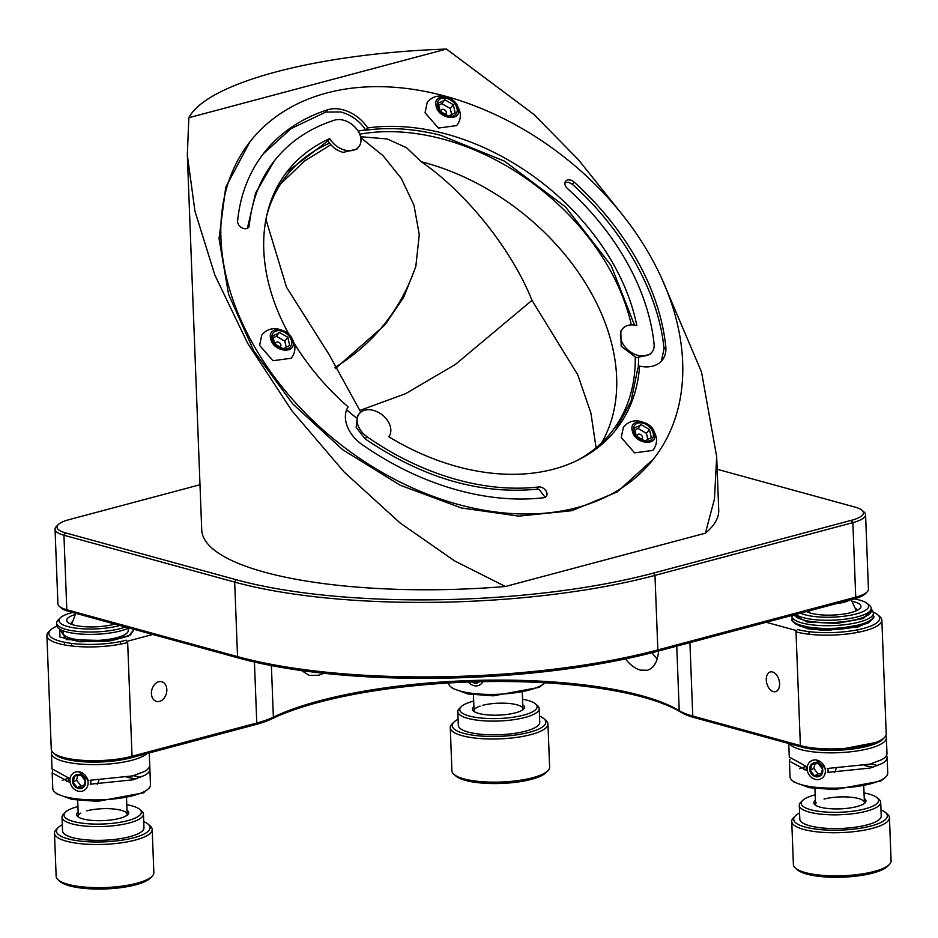 <?xml version="1.0" encoding="UTF-8"?>
<svg xmlns="http://www.w3.org/2000/svg" width="938" height="938" viewBox="0 0 938 938"><rect width="100%" height="100%" fill="white"/><g stroke="black" fill="none" stroke-linecap="round" stroke-linejoin="round"><path stroke-width="1.41" d="M293.864 342.792A208.986 148.263 38.2 0 0 348.127 406.881A31.775 22.547 38.2 0 0 362.021 444.506A238.733 169.356 38.2 0 0 543.665 497.738A6.519 4.62 38.2 0 0 546.279 496.378A6.519 4.62 38.2 0 0 545.447 490.117A6.519 4.62 38.2 0 0 538.647 486.963A225.695 160.105 -141.8 0 1 366.922 436.639A18.737 13.296 -141.8 0 1 359.231 413.74A18.737 13.296 -141.8 0 1 382.083 414.784A18.737 13.296 -141.8 0 1 388.813 436.756A208.986 148.263 38.2 0 0 616.125 429.44A208.986 148.263 38.2 0 0 639.587 366.101A31.775 22.547 38.2 0 0 662.275 360.098A31.775 22.547 38.2 0 0 665.781 346.626A238.733 169.356 38.2 0 0 574.103 182.054A6.519 4.62 38.2 0 0 565.637 181.257A6.519 4.62 38.2 0 0 567.431 188.503A225.695 160.105 -141.8 0 1 654.091 344.094A18.737 13.296 -141.8 0 1 652.027 352.043A18.737 13.296 -141.8 0 1 629.081 350.918A18.737 13.296 -141.8 0 1 622.562 328.886A18.737 13.296 -141.8 0 1 636.808 325.556A208.986 148.263 38.2 0 0 367.661 127.955A31.775 22.547 38.2 0 0 327.585 109.805A238.733 169.356 38.2 0 0 264.082 152.812A238.733 169.356 38.2 0 0 237.607 221.145A6.519 4.62 38.2 0 0 241.746 227.711A6.519 4.62 38.2 0 0 248.582 227.336A6.519 4.62 38.2 0 0 249.297 225.472A225.695 160.105 -141.8 0 1 274.33 160.867A225.695 160.105 -141.8 0 1 334.362 120.205A18.737 13.296 -141.8 0 1 355.385 127.521A18.737 13.296 -141.8 0 1 358.844 146.738A18.737 13.296 -141.8 0 1 329.754 138.625A208.986 148.263 38.2 0 0 287.462 171.185A208.986 148.263 38.2 0 0 288.939 334.291M326.6 93.038A256.649 182.078 -141.8 0 1 609.841 199.853A256.649 182.078 -141.8 0 1 653.598 458.881A256.649 182.078 -141.8 0 1 339.298 443.475A256.649 182.078 -141.8 0 1 249.989 141.744A256.649 182.078 -141.8 0 1 326.6 93.038M634.475 325.064L611.119 265.489L565.508 206.946L504.574 161.195L440.801 135.33C414.467 128.67 389.493 126.958 365.89 130.206L367.661 127.955M620.792 331.149L621.191 346.239L636.351 357.718L650.257 354.294L652.027 352.043M661.36 361.165L663.998 348.889C659.226 294.004 623.207 229.329 572.332 184.305L568.709 182.324L565.004 182.582M639.587 366.101L637.817 368.364L631.004 401.429L615.246 430.542M359.231 413.74L357.46 415.991L356.159 427.388L365.152 438.89C422.522 477.876 479.764 494.654 536.876 489.226L538.647 486.963M545.142 497.304L539.092 489.39L536.876 489.226M329.754 138.625L327.983 140.888L286.688 172.182M327.983 140.888C331.595 146.715 336.648 150.549 343.167 152.413L357.073 148.99L358.844 146.738M274.33 160.867L255.64 192.947L247.526 227.723L249.297 225.472M365.89 130.206C359.688 121.014 351.375 114.94 340.94 111.985L325.803 112.056L291.085 128.612L263.203 153.949M249.989 141.744L225.741 187.213L219.035 238.557L228.602 294.391L253.741 350.812L292.679 403.832L342.698 449.724L400.268 485.263L461.344 507.95L518.808 516.135L571.887 510.694L617.192 491.958L653.598 458.881M870.663 620.933L858.188 626.959L820.504 630.266L795.365 623.829L807.77 628.788L828.102 630.465L867.486 623.442L870.675 620.933M134.146 629.351L128.647 636.023L111.305 640.701L66.399 639.599L59.751 629.246L59.915 637.008L79.824 641.791L108.691 641.076L130.23 635.202L134.146 629.351M56.831 626.185A46.853 12.522 -2.2 0 0 50.558 630.043A46.853 12.522 -2.2 0 0 70.62 643.269A46.853 12.522 -2.2 0 0 126.255 640.185M126.958 641.346L152.777 634.463M766.252 622.281L796.749 630.653M797.476 629.468A46.853 12.522 -2.2 0 0 855.433 630.207A46.853 12.522 -2.2 0 0 877.769 614.824A46.853 12.522 -2.2 0 0 873.301 612.244M796.01 631.849A48.882 13.062 -2.2 0 0 850.262 633.596A48.882 13.062 -2.2 0 0 881.849 620.112A48.882 13.062 -2.2 0 0 879.797 616.559L877.769 614.824M50.558 630.043L48.682 631.931A48.882 13.062 -2.2 0 0 46.9 635.624A48.882 13.062 -2.2 0 0 75.638 646.388A48.882 13.062 -2.2 0 0 127.662 642.507M46.9 635.624L51.273 749.392A48.882 13.062 -2.2 0 0 53.325 752.933L55.354 754.668A46.853 12.522 -2.2 0 0 130.781 757.869L255.523 724.617A79.437 21.234 -2.2 0 0 271.692 718.907A230.173 61.509 177.8 0 1 485.72 681.598A230.173 61.509 177.8 0 1 681.187 712.364A79.437 21.234 -2.2 0 0 694.378 717.617L802.002 747.152A46.853 12.522 -2.2 0 0 847.694 749.568A46.853 12.522 -2.2 0 0 882.564 739.449L884.44 737.561A48.882 13.062 -2.2 0 0 886.222 733.868L881.849 620.112M676.755 646.141L679.229 710.687A81.477 21.773 -2.2 0 0 692.76 716.057L800.384 745.604A48.882 13.062 -2.2 0 0 848.058 748.125A48.882 13.062 -2.2 0 0 884.44 737.561M681.187 712.364L679.229 710.687A228.133 60.97 -2.2 0 0 485.485 680.191A228.133 60.97 -2.2 0 0 273.368 717.16L271.387 665.593M625.447 658.91C630.09 664.843 635.061 668.583 640.373 670.119L647.361 670.283C653.915 668.149 657.655 661.724 658.582 650.984M301.45 670.541L309.235 675.36L318.838 675.254L323.868 673.285M53.325 752.933A48.882 13.062 -2.2 0 0 132.035 756.274L256.778 723.022A81.477 21.773 -2.2 0 0 273.368 717.16L271.692 718.907M772.56 671.983A10.189 6.332 -104.9 0 0 770.309 671.948A10.189 6.332 -104.9 0 0 766.815 683.427A10.189 6.332 -104.9 0 0 775.562 691.634A10.189 6.332 -104.9 0 0 779.419 681.891A10.189 6.332 -104.9 0 0 772.56 671.983M652.004 652.719A32.596 20.273 -104.9 0 0 657.257 658.617M166.835 689.536A10.189 7.492 105.3 0 0 161.828 681.762A10.189 7.492 105.3 0 0 151.897 689.606A10.189 7.492 105.3 0 0 156.435 701.413A10.189 7.492 105.3 0 0 166.835 689.536M717.16 469.27L855.057 507.118A34.624 9.251 177.8 0 1 862.01 510.26L864.027 511.996A36.664 9.802 177.8 0 1 865.575 514.657L868.436 589.193A36.664 9.802 177.8 0 1 867.099 591.96L865.211 593.848A34.624 9.251 177.8 0 1 854.483 598.772L656.588 651.511A296.173 79.144 177.8 0 1 239.155 658.183L68.415 611.318A34.624 9.251 177.8 0 1 61.474 608.176L59.446 606.44A36.664 9.802 177.8 0 1 57.91 603.779L55.049 529.243A36.664 9.802 177.8 0 1 56.374 526.476L58.262 524.588A34.624 9.251 177.8 0 1 69.002 519.664L199.993 484.747M867.099 591.96A36.664 9.802 177.8 0 1 855.737 597.166L657.843 649.917A298.202 79.695 177.8 0 1 237.549 656.623L66.809 609.759A36.664 9.802 177.8 0 1 59.446 606.44M656.588 651.511L657.843 649.917L654.982 575.393L852.865 522.642L855.737 597.166L854.483 598.772M865.575 514.657A36.664 9.802 177.8 0 1 852.865 522.642L851.458 520.309L653.575 573.059A296.173 79.144 177.8 0 1 236.142 579.719L234.676 582.099L237.549 656.623L239.155 658.183M68.415 611.318L66.809 609.759L63.936 535.235A36.664 9.802 177.8 0 1 55.049 529.243M58.262 524.588A34.624 9.251 177.8 0 0 65.402 532.854L63.936 535.235L234.676 582.099A298.202 79.695 177.8 0 0 654.982 575.393L653.575 573.059M360.778 412.181L329.027 354.458L286.547 287.286L265.935 219.433M359.629 410.504L405.533 393.726L455.399 364.436L531.987 300.348L577.749 374.766L590.905 413.013L596.076 447.789M862.01 510.26A34.624 9.251 177.8 0 1 851.458 520.309M65.402 532.854L236.142 579.719M359.711 134.193A206.958 146.809 -141.8 0 1 631.321 324.876M635.237 357.401A206.958 146.809 -141.8 0 1 611.682 431.785A206.958 146.809 -141.8 0 1 576.905 460.57M356.323 417.844A206.958 146.809 -141.8 0 1 346.65 409.754M266.498 216.655A206.958 146.809 -141.8 0 1 286.231 176.063A206.958 146.809 -141.8 0 1 329.519 143.197M330.821 144.769L304.698 160.879L280.591 183.977M601.61 442.865A206.958 146.809 38.2 0 0 421.244 161.758L406.506 147.7L387.265 138.965L360.544 136.714M421.244 161.758C465.987 192.255 511.949 249.778 531.987 300.348M335.347 368.611L384.967 324.9L403.727 297.182L415.78 266.72L419.286 234.688L413.951 205.129L401.3 178.419L382.997 155.638L360.755 137.663M505.394 586.496L454.731 560.983L399.858 522.783L344.14 472.013L291.953 410.832L247.738 343.449L214.896 275.139L194.916 211.062L187.33 155.005L201.729 529.923A258.689 69.131 -2.2 0 0 505.394 586.496L705.411 533.183A258.689 69.131 -2.2 0 0 718.731 510.061L716.679 456.712L714.475 498.91L705.411 533.183M358.14 131.121A209.397 148.544 -141.8 0 1 365.668 129.878M638.52 358.14A209.397 148.544 -141.8 0 1 638.227 367.848M356.323 417.856A209.397 148.544 -141.8 0 1 346.65 409.777M416.026 265.735C401.124 309.458 374.051 343.39 334.831 367.52M187.33 155.005L188.843 117.719A258.689 69.131 177.8 0 1 446.441 49.057L533.921 114.448L578.5 159.8L620.37 212.211M661.009 276.804L701.518 372.023L716.679 456.712M188.843 117.719L446.441 49.057M436.123 106.076C432.312 92.534 455.88 95.043 458.33 108.456C462.141 121.987 438.574 119.489 436.123 106.076M427.2 102.453L425.066 112.724L438.409 128.072L456.642 125.586C470.583 108.151 441.61 84.502 427.2 102.453M441.81 98.302A11.104 7.879 -141.8 0 1 457.205 109.805A11.104 7.879 -141.8 0 1 442.654 113.686A11.104 7.879 -141.8 0 1 441.81 98.302M441.939 101.609L438.222 103.051L440.121 111.223L448.587 116.113L455.165 112.83L453.277 104.657L444.8 99.768L441.939 101.609M444.8 99.768L441.786 103.614L438.257 105.373M453.277 104.657L450.252 108.503L441.786 103.614M451.753 114.975L450.252 108.503M442.232 109.394A2.955 2.099 -141.8 0 1 446.336 112.454A2.955 2.099 -141.8 0 1 442.466 113.486A2.955 2.099 -141.8 0 1 442.232 109.394M448.54 683.005L448.552 683.122A48.882 13.062 -2.2 0 0 450.603 686.663A48.882 13.062 -2.2 0 0 529.313 690.005A48.882 13.062 -2.2 0 0 544.474 683.063A48.882 13.062 -2.2 0 0 544.744 682.782M450.603 686.663L452.632 688.398L467.91 693.979L493.4 695.832L539.303 687.343L544.474 683.063M475.801 683.145A24.447 6.531 177.8 0 1 473.796 681.879M479.377 681.727A7.328 6.285 60.4 0 1 471.873 681.938M468.355 682.055A10.189 8.723 -119.6 0 0 482.882 681.656M472.928 681.903L475.015 681.844M450.263 727.7L451.917 770.848A48.882 13.062 -2.2 0 0 453.98 774.401A48.882 13.062 -2.2 0 0 463.782 778.833A48.882 13.062 -2.2 0 0 511.456 781.342A48.882 13.062 -2.2 0 0 547.839 770.79A48.882 13.062 -2.2 0 0 549.621 767.096L547.968 723.948A48.882 13.062 177.8 0 1 531.025 734.583A48.882 13.062 177.8 0 1 462.129 735.685A48.882 13.062 177.8 0 1 450.263 727.7A48.882 13.062 177.8 0 1 452.034 724.007L453.922 722.119A46.853 12.522 177.8 0 1 458.096 719.247M539.514 716.116A46.853 12.522 177.8 0 1 543.888 718.66L545.904 720.396A48.882 13.062 177.8 0 1 547.968 723.948M453.98 774.401L455.997 776.136A46.853 12.522 -2.2 0 0 501.326 783.441A46.853 12.522 -2.2 0 0 545.963 772.678L547.839 770.79M543.888 718.66A46.853 12.522 177.8 0 1 529.618 732.25A46.853 12.522 177.8 0 1 473.983 735.333A46.853 12.522 177.8 0 1 453.922 722.119M522.548 699.22A38.704 10.341 177.8 0 1 535.481 703.875L537.509 705.611A40.744 10.893 177.8 0 1 539.221 708.565L539.749 722.295A40.744 10.893 177.8 0 1 513.414 733.539A40.744 10.893 177.8 0 1 468.214 732.074A40.744 10.893 177.8 0 1 458.33 725.426L457.803 711.696A40.744 10.893 177.8 0 1 459.28 708.612L461.168 706.724A38.704 10.341 177.8 0 1 473.702 701.096M539.221 708.565A40.744 10.893 177.8 0 1 525.104 717.429A40.744 10.893 177.8 0 1 467.687 718.344A40.744 10.893 177.8 0 1 457.803 711.696M535.481 703.875A38.704 10.341 177.8 0 1 523.697 715.108A38.704 10.341 177.8 0 1 477.735 717.652A38.704 10.341 177.8 0 1 461.168 706.724M522.771 704.801A26.076 6.965 177.8 0 1 523.545 709.14A26.076 6.965 177.8 0 1 498.699 715.131A26.076 6.965 177.8 0 1 473.479 711.063A26.076 6.965 177.8 0 1 473.913 706.689M480.08 706.103A24.447 6.531 -2.2 0 0 474.452 711.754M522.618 709.902A24.447 6.531 -2.2 0 0 510.378 703.606A24.447 6.531 -2.2 0 0 482.542 705.353M147.055 753.531A48.882 13.062 177.8 0 1 132.188 760.19A48.882 13.062 177.8 0 1 80.164 764.071A48.882 13.062 177.8 0 1 51.426 753.308A48.882 13.062 177.8 0 1 51.895 751.326M149.248 752.944L149.728 765.256A48.882 13.062 -2.2 0 1 144.522 771.446L132.786 775.89L90.083 780.264M149.728 765.256L149.881 769.172A48.882 13.062 177.8 0 1 144.675 775.363L132.938 779.806L90.236 784.191M52.176 773.123L52.774 788.624A48.882 13.062 -2.2 0 0 54.838 792.164A48.882 13.062 -2.2 0 0 133.536 795.506A48.882 13.062 -2.2 0 0 148.696 788.553A48.882 13.062 -2.2 0 0 150.479 784.86L149.881 769.172M140.372 777.403A48.882 13.062 -2.2 0 0 133.501 775.691M69.002 778.177A48.882 13.062 -2.2 0 0 62.283 780.393M52.657 770.942L52.165 772.924L69.224 782.104M69.013 779.959A12.217 10.47 60.4 0 1 69.072 778.188L52.012 768.82M78.628 771.74L88.301 780.205M54.838 792.164L56.855 793.9L72.144 799.469L97.622 801.333L143.537 792.833L148.696 788.553M135.963 778.939L126.958 777.25M69.084 780.885L66.797 781.6M127.627 641.533L132.035 756.274L130.781 757.869A46.853 12.522 177.8 0 1 54.474 753.8M119.912 625.447A36.254 9.685 177.8 0 1 118.868 625.74A36.254 9.685 177.8 0 1 75.802 628.12A36.254 9.685 177.8 0 1 60.278 617.884A36.254 9.685 177.8 0 1 72.601 612.467M75.298 614.484A28.515 7.621 -2.2 0 0 67.899 622.398A28.515 7.621 -2.2 0 0 114.846 624.063M60.278 617.884L58.015 620.147A38.704 10.341 -2.2 0 0 56.608 623.078A38.704 10.341 -2.2 0 0 79.355 631.591A38.704 10.341 -2.2 0 0 120.545 628.53A38.704 10.341 -2.2 0 0 125.481 626.983M72.718 621.495A24.447 6.531 -2.2 0 0 70.913 624.098M56.608 623.078L56.702 625.435A38.704 10.341 -2.2 0 0 85.581 634.311A38.704 10.341 -2.2 0 0 128.893 627.909M63.022 630.77L63.104 633.044A32.596 8.712 -2.2 0 0 96.004 640.49A32.596 8.712 -2.2 0 0 128.236 630.535L128.154 628.272M97.189 784.227A12.217 10.47 -119.6 0 0 98.842 780.264M90.634 780.275A12.217 10.47 60.4 0 1 90.74 784.203M69.916 780.65A10.189 8.723 60.4 0 1 83.224 773.51A10.189 8.723 60.4 0 1 83.881 790.5A10.189 8.723 60.4 0 1 69.916 780.65M85.557 782.198A7.328 6.285 60.4 0 1 75.966 787.345A7.328 6.285 60.4 0 1 75.497 775.116A7.328 6.285 60.4 0 1 85.557 782.198M85.159 781.917L85.276 780.838L80.973 775.28L74.829 775.925L72.988 782.128L77.279 787.686L83.423 787.041L85.276 780.838M72.988 782.128L76.517 780.111L80.82 785.681L77.279 787.686M80.82 785.681L84.186 785.329M77.913 775.409L76.517 780.111M885.742 735.849A48.882 13.062 177.8 0 1 886.375 737.796A48.882 13.062 177.8 0 1 869.432 748.43A48.882 13.062 177.8 0 1 821.231 752.569A48.882 13.062 177.8 0 1 789.456 743.717M886.375 737.796L886.973 753.484A48.882 13.062 -2.2 0 1 881.779 759.674L870.042 764.118L827.339 768.492M827.48 772.42L870.194 768.046L881.919 763.602A48.882 13.062 177.8 0 0 887.125 757.412A48.882 13.062 177.8 0 0 886.527 755.512L886.527 755.407M789.433 761.351L790.03 776.852A48.882 13.062 -2.2 0 0 792.082 780.393A48.882 13.062 -2.2 0 0 870.792 783.734A48.882 13.062 -2.2 0 0 885.953 776.793A48.882 13.062 -2.2 0 0 887.735 773.1L887.125 757.412M877.628 765.631A48.882 13.062 -2.2 0 0 870.745 763.931M806.258 766.405A48.882 13.062 -2.2 0 0 799.528 768.632M789.902 759.182L789.421 761.164L806.469 770.344M806.258 768.187A12.217 10.47 60.4 0 1 806.317 766.416L789.268 757.048M815.872 759.979L825.557 768.445M792.082 780.393L794.111 782.128L809.4 787.709L834.879 789.562L880.782 781.073L885.953 776.793M873.219 767.178L864.203 765.49M806.328 769.113L804.042 769.828M879.281 741.841L835.219 750.306L810.092 748.852L793.806 743.799M853.967 598.901A36.254 9.685 177.8 0 1 867.146 603.451A36.254 9.685 177.8 0 1 856.113 613.968A36.254 9.685 177.8 0 1 800.466 613.171M806.504 611.553A28.515 7.621 -2.2 0 0 834.668 614.988A28.515 7.621 -2.2 0 0 859.9 608.528A28.515 7.621 -2.2 0 0 851.915 601.211M795.834 614.402A38.704 10.341 -2.2 0 0 857.801 616.758A38.704 10.341 -2.2 0 0 867.087 613.241A38.704 10.341 -2.2 0 0 871.203 608.34A38.704 10.341 -2.2 0 0 869.585 605.526L867.146 603.451M808.626 610.99A24.447 6.531 -2.2 0 0 808.169 612.326M857.015 610.45A24.447 6.531 -2.2 0 0 855.022 608M794.252 614.824A38.704 10.341 -2.2 0 0 835.219 622.41A38.704 10.341 -2.2 0 0 871.296 610.697L871.203 608.34M827.879 768.503A12.217 10.47 60.4 0 1 827.996 772.431M834.445 772.455A12.217 10.47 -119.6 0 0 836.098 768.492M807.161 768.89A10.189 8.723 60.4 0 1 820.48 761.738A10.189 8.723 60.4 0 1 821.137 778.728A10.189 8.723 60.4 0 1 807.161 768.89M822.802 770.426A7.328 6.285 60.4 0 1 813.223 775.574A7.328 6.285 60.4 0 1 812.754 763.344A7.328 6.285 60.4 0 1 822.802 770.426M822.415 770.145L822.52 769.078L818.217 763.509L812.074 764.153L810.233 770.356L814.536 775.925L820.68 775.28L822.52 769.078M810.233 770.356L813.774 768.351L818.077 773.909L814.536 775.925M818.077 773.909L821.442 773.557M815.169 763.649L813.774 768.351M793.618 614.988L807.208 622L836.743 623.418L863.452 618.494L871.273 610.169M792.071 615.398L792.012 616.289A40.744 10.893 -2.2 0 0 833.143 625.611A40.744 10.893 -2.2 0 0 873.43 613.159L872.363 610.345A1.63 1.548 142.8 0 0 871.261 609.759M794.744 622.68A39.115 10.447 -2.2 0 0 833.296 629.48A39.115 10.447 -2.2 0 0 871.203 619.748M849.007 600.226A18.338 4.901 177.8 0 1 847.612 601A18.338 4.901 177.8 0 1 836.649 603.521M791.742 821.43L793.396 864.578A48.882 13.062 -2.2 0 0 795.459 868.131A48.882 13.062 -2.2 0 0 805.261 872.563A48.882 13.062 -2.2 0 0 852.935 875.072A48.882 13.062 -2.2 0 0 889.318 864.519A48.882 13.062 -2.2 0 0 891.1 860.826L889.447 817.678A48.882 13.062 177.8 0 1 872.504 828.313A48.882 13.062 177.8 0 1 803.608 829.415A48.882 13.062 177.8 0 1 791.742 821.43A48.882 13.062 177.8 0 1 793.513 817.737L795.401 815.849A46.853 12.522 177.8 0 1 799.575 812.976M880.993 809.846A46.853 12.522 177.8 0 1 885.366 812.39L887.383 814.125A48.882 13.062 177.8 0 1 889.447 817.678M795.459 868.131L797.476 869.866A46.853 12.522 -2.2 0 0 842.805 877.171A46.853 12.522 -2.2 0 0 887.442 866.407L889.318 864.519M885.366 812.39A46.853 12.522 177.8 0 1 871.097 825.979A46.853 12.522 177.8 0 1 815.462 829.063A46.853 12.522 177.8 0 1 795.401 815.849M864.027 792.95A38.704 10.341 177.8 0 1 876.96 797.605L878.988 799.34A40.744 10.893 177.8 0 1 880.7 802.295L881.228 816.025A40.744 10.893 177.8 0 1 854.893 827.269A40.744 10.893 177.8 0 1 809.693 825.803A40.744 10.893 177.8 0 1 799.809 819.155L799.282 805.425A40.744 10.893 177.8 0 1 800.759 802.342L802.647 800.466A38.704 10.341 177.8 0 1 815.181 794.826M880.7 802.295A40.744 10.893 177.8 0 1 866.583 811.159A40.744 10.893 177.8 0 1 809.166 812.074A40.744 10.893 177.8 0 1 799.282 805.425M876.96 797.605A38.704 10.341 177.8 0 1 865.176 808.837A38.704 10.341 177.8 0 1 819.214 811.382A38.704 10.341 177.8 0 1 802.647 800.466M864.25 798.543A26.076 6.965 177.8 0 1 865.024 802.869A26.076 6.965 177.8 0 1 840.178 808.861A26.076 6.965 177.8 0 1 814.958 804.792A26.076 6.965 177.8 0 1 815.392 800.419M816.201 802.811A24.447 6.531 -2.2 0 0 815.931 805.484M864.097 803.632A24.447 6.531 -2.2 0 0 851.856 797.335A24.447 6.531 -2.2 0 0 824.021 799.082M54.486 833.19L56.151 876.35A48.882 13.062 -2.2 0 0 58.203 879.891A48.882 13.062 -2.2 0 0 68.005 884.335A48.882 13.062 -2.2 0 0 115.691 886.844A48.882 13.062 -2.2 0 0 152.073 876.291A48.882 13.062 -2.2 0 0 153.844 872.598L152.191 829.438A48.882 13.062 177.8 0 1 135.26 840.085A48.882 13.062 177.8 0 1 66.352 841.175A48.882 13.062 177.8 0 1 54.486 833.19A48.882 13.062 177.8 0 1 56.268 829.497L58.156 827.621A46.853 12.522 177.8 0 1 62.318 824.748M143.737 821.618A46.853 12.522 177.8 0 1 148.11 824.162L150.139 825.897A48.882 13.062 177.8 0 1 152.191 829.438M58.203 879.891L60.231 881.626A46.853 12.522 -2.2 0 0 105.548 888.943A46.853 12.522 -2.2 0 0 150.186 878.179L152.073 876.291M148.11 824.162A46.853 12.522 177.8 0 1 133.853 837.751A46.853 12.522 177.8 0 1 78.206 840.835A46.853 12.522 177.8 0 1 58.156 827.621M126.782 804.71A38.704 10.341 177.8 0 1 139.703 809.377L141.732 811.112A40.744 10.893 177.8 0 1 143.444 814.067L143.971 827.797A40.744 10.893 177.8 0 1 117.649 839.041A40.744 10.893 177.8 0 1 72.437 837.575A40.744 10.893 177.8 0 1 62.553 830.927L62.025 817.197A40.744 10.893 177.8 0 1 63.514 814.114L65.39 812.226A38.704 10.341 177.8 0 1 77.924 806.586M143.444 814.067A40.744 10.893 177.8 0 1 129.327 822.931A40.744 10.893 177.8 0 1 71.909 823.845A40.744 10.893 177.8 0 1 62.025 817.197M139.703 809.377A38.704 10.341 177.8 0 1 127.931 820.598A38.704 10.341 177.8 0 1 81.958 823.142A38.704 10.341 177.8 0 1 65.39 812.226M126.993 810.303A26.076 6.965 177.8 0 1 127.767 814.641A26.076 6.965 177.8 0 1 102.934 820.633A26.076 6.965 177.8 0 1 77.702 816.564A26.076 6.965 177.8 0 1 78.147 812.179M80.891 813.082A24.447 6.531 -2.2 0 0 78.675 817.244M126.853 815.392A24.447 6.531 -2.2 0 0 114.6 809.095A24.447 6.531 -2.2 0 0 86.765 810.854M270.672 338.735C266.861 325.193 290.44 327.69 292.891 341.115C296.689 354.646 273.122 352.149 270.672 338.735M261.749 335.112L259.615 345.383L272.97 360.72L291.19 358.246C305.143 340.799 276.171 317.161 261.749 335.112M276.358 330.962A11.104 7.879 -141.8 0 1 291.753 342.464A11.104 7.879 -141.8 0 1 277.214 346.345A11.104 7.879 -141.8 0 1 276.358 330.962M276.487 334.256L272.77 335.71L274.67 343.883L283.135 348.772L289.713 345.489L287.825 337.317L279.348 332.427L276.487 334.256M279.348 332.427L276.335 336.261L272.806 338.032M287.825 337.317L284.812 341.162L276.335 336.261M286.301 347.623L284.812 341.162M276.792 342.053A2.955 2.099 -141.8 0 1 280.884 345.114A2.955 2.099 -141.8 0 1 277.015 346.145A2.955 2.099 -141.8 0 1 276.792 342.053M632.294 430.894C628.495 417.351 652.062 419.849 654.513 433.262C658.324 446.805 634.745 444.307 632.294 430.894M623.383 427.271L621.249 437.542L634.592 452.878L652.825 450.404C666.766 432.957 637.793 409.32 623.383 427.271M637.992 423.108A11.104 7.879 -141.8 0 1 653.387 434.622A11.104 7.879 -141.8 0 1 638.837 438.503A11.104 7.879 -141.8 0 1 637.992 423.108M638.121 426.415L634.405 427.869L636.292 436.041L644.769 440.93L651.347 437.647L649.448 429.475L640.982 424.586L638.121 426.415M640.982 424.586L637.969 428.42L634.44 430.179M649.448 429.475L646.434 433.309L637.969 428.42M647.935 439.781L646.434 433.309M638.415 434.212A2.955 2.099 -141.8 0 1 642.518 437.272A2.955 2.099 -141.8 0 1 638.649 438.304A2.955 2.099 -141.8 0 1 638.415 434.212M574.103 182.054L572.332 184.305M665.781 346.626L663.998 348.889M365.152 438.89L366.922 436.639M327.585 109.805L325.803 112.056M795.975 630.864L800.384 745.604L802.002 747.152M694.378 717.617L692.76 716.057L689.934 642.624M254.433 662.029L256.778 723.022L255.523 724.617M64.499 642.249L64.605 644.934M792.012 616.289L792.118 619.033A40.744 10.893 -2.2 0 0 833.249 628.354A40.744 10.893 -2.2 0 0 873.536 615.914L873.43 613.159M620.78 331.137L622.562 328.886M522.923 708.8L522.314 692.936M474.065 710.676L473.456 694.812M51.426 753.308L52.024 769.008M788.752 743.517L789.28 757.236M870.476 609.817L872.363 610.345M792.118 619.033C790.898 620.346 793.302 622.598 799.328 625.81C807.688 628.777 819.109 630.019 833.589 629.539C847.905 628.859 859.032 626.725 866.982 623.16C872.645 619.537 874.826 617.122 873.536 615.914M127.146 814.301L126.536 798.437M120.615 644.125L120.51 641.522M78.3 816.177L77.69 800.313M71.757 646.001L71.663 643.398M75.732 613.323L71.663 624.38M864.402 802.529L863.792 786.665M857.86 632.353L857.766 629.761M815.544 804.405L814.934 788.541M809.013 634.229L808.908 631.637M809.611 610.732L808.919 612.608M851.2 599.64L856.3 610.79"/></g></svg>
